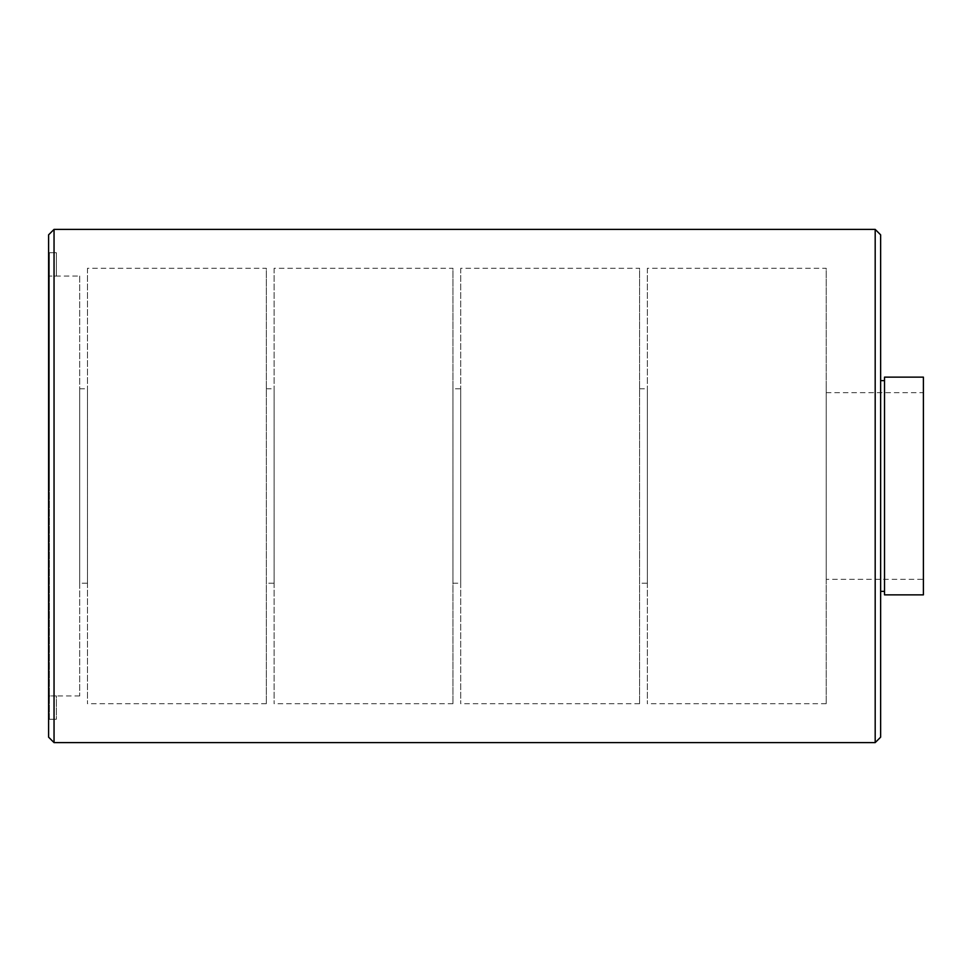 <?xml version="1.0" encoding="UTF-8"?>
<svg xmlns="http://www.w3.org/2000/svg" width="972" height="972" viewBox="0 0 972 972"><rect width="100%" height="100%" fill="white"/><g stroke="black" fill="none" stroke-linecap="round" stroke-linejoin="round"><path stroke-width="0.73" stroke-dasharray="4.86 3.65" d="M48.6 719.28L56.376 719.28M48.6 252.72L48.6 486L48.6 253.145L49.378 253.145L49.378 719.244L56.376 719.244L56.376 695.916L48.6 695.916L48.6 718.855L48.6 253.145L48.6 695.916L56.376 695.916L56.376 719.244L49.378 719.244L49.378 252.756L56.376 252.72L49.378 252.756L49.378 486L49.378 253.145L48.6 253.145L48.6 719.244L48.6 252.72L56.376 252.72M639.576 583.2L639.576 388.8L639.576 583.2L647.352 583.2L647.352 388.8L647.352 583.2M639.576 388.8L647.352 388.8M452.952 388.8L452.952 583.2L452.952 388.8L460.728 388.8L460.728 583.2L460.728 388.8M452.952 583.2L460.728 583.2M79.704 583.2L79.704 388.8L79.704 583.2L87.48 583.2L87.48 388.8L87.48 583.2M79.704 388.8L87.48 388.8M266.328 583.2L266.328 388.8L266.328 583.2L274.104 583.2L274.104 388.8L274.104 583.2M266.328 388.8L274.104 388.8M54.043 229.392L54.043 742.608M875.189 742.608L875.189 229.392M884.52 380.635L884.52 591.365L884.52 380.635M880.632 591.365L880.632 380.635L880.632 591.365M923.4 594.864L923.4 377.136M884.52 377.136L884.52 594.864M923.4 579.312L923.4 392.688L923.4 579.312L826.2 579.312L826.2 392.688L826.2 579.312M826.2 392.688L923.4 392.688M48.6 234.835L48.6 737.165M880.632 737.165L880.632 234.835M826.2 388.8L826.2 583.2L826.2 388.8M79.704 276.048L79.704 695.952L79.704 276.048L48.6 276.084L56.376 276.084L56.376 252.756L56.376 276.048M87.48 268.272L87.48 703.728L87.48 268.272L266.328 268.272L266.328 703.728L266.328 268.272M266.328 703.728L87.48 703.728M274.104 268.272L274.104 703.728L274.104 268.272L452.952 268.272L452.952 703.728L452.952 268.272M452.952 703.728L274.104 703.728M460.728 268.272L460.728 703.728L460.728 268.272L639.576 268.272L639.576 703.728L639.576 268.272M639.576 703.728L460.728 703.728M647.352 268.272L647.352 703.728L647.352 268.272L826.2 268.272L826.2 703.728L826.2 268.272M826.2 703.728L647.352 703.728M49.378 718.855L48.6 718.855L48.6 486L48.6 718.855L49.378 718.855M79.704 695.952L56.376 695.952"/><path stroke-width="1.46" d="M875.189 229.392L54.043 229.392L54.043 742.608L875.189 742.608L880.632 737.165L880.632 234.835L875.189 229.392L875.189 742.608M884.52 380.635L880.632 380.635M884.52 591.365L880.632 591.365M923.4 377.136L884.52 377.136L884.52 594.864L923.4 594.864L923.4 377.136M54.043 742.608L48.6 737.165L48.6 234.835L54.043 229.392"/></g></svg>
